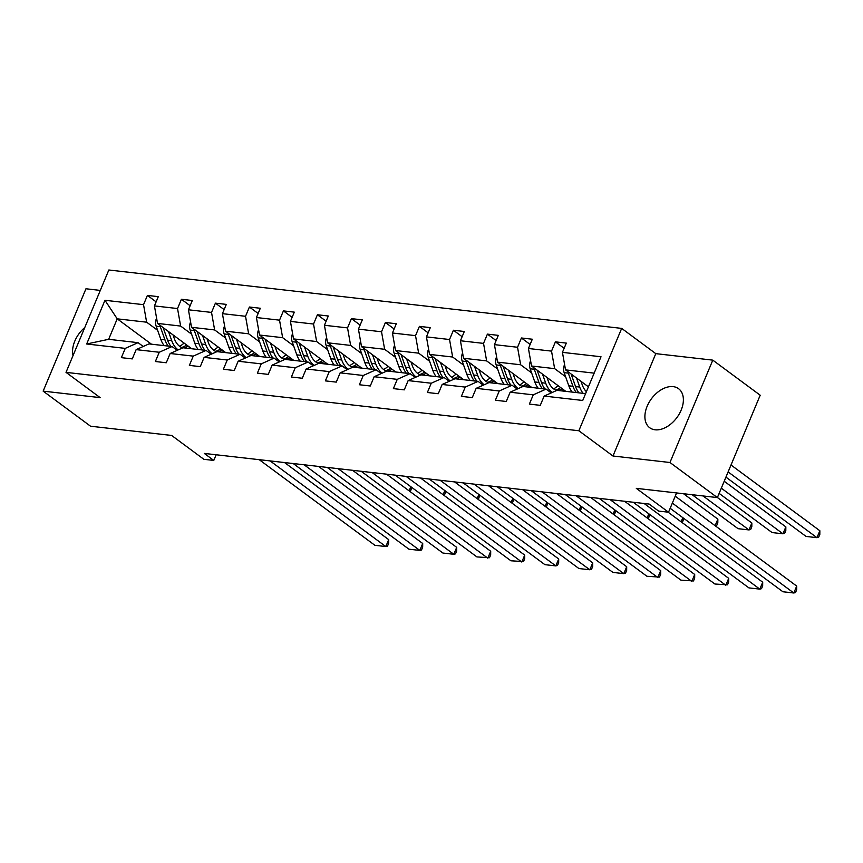 <?xml version="1.0" encoding="UTF-8"?>
<svg xmlns="http://www.w3.org/2000/svg" width="863" height="863" viewBox="0 0 863 863"><rect width="100%" height="100%" fill="white"/><g stroke="black" fill="none" stroke-linecap="round" stroke-linejoin="round"><path stroke-width="1.29" d="M655.114 429.796A24.272 15.836 -53.5 0 0 679.246 413.992A24.272 15.836 -53.5 0 0 678.577 388.706A24.272 15.836 -53.5 0 0 673.162 386.635A24.272 15.836 -53.5 0 0 649.03 402.449A24.272 15.836 -53.5 0 0 649.699 427.724A24.272 15.836 -53.5 0 0 655.114 429.796M712.795 360.141L655.794 353.647L612.978 456.009L669.968 462.503L712.795 360.141L760.195 395.222L717.38 497.584L636.301 488.35L668.534 512.212L676.592 492.935M669.968 462.503L717.38 497.584M100.302 290.41L85.966 288.771L43.15 391.133L90.55 426.214L171.629 435.448L203.862 459.31L213.776 460.432L216.149 454.769M84.757 327.552A24.272 15.836 -53.5 0 0 73.021 355.621M621.673 328.393L108.835 270L66.02 372.363L578.846 430.745L621.673 328.393L655.794 353.647M157.616 330.313L146.634 322.19L117.217 318.835L104.962 300.281L143.538 304.671L147.411 295.405L156.127 301.856M151.457 344.186L117.217 318.835L108.652 339.31L138.069 342.665L143.215 346.473M146.634 322.19L143.538 304.671M191.608 334.186L180.637 326.063L157.53 323.431L154.434 305.912L158.307 296.645L147.411 295.405M154.434 305.912L177.53 308.544L181.413 299.278L190.13 305.729M225.61 338.048L214.639 329.936L191.532 327.304L188.436 309.785L192.309 300.518L181.413 299.278M188.436 309.785L211.532 312.417L215.416 303.15L224.132 309.601M259.612 341.921L248.641 333.798L225.534 331.176L222.427 313.657L226.311 304.391L215.416 303.15M222.427 313.657L245.534 316.29L249.407 307.023L258.134 313.474M293.614 345.793L282.643 337.67L259.536 335.038L256.43 317.53L260.313 308.264L249.407 307.023M256.43 317.53L279.536 320.162L283.409 310.896L292.126 317.347M327.616 349.666L316.635 341.543L293.539 338.911L290.432 321.403L294.305 312.136L283.409 310.896M290.432 321.403L313.539 324.035L317.411 314.758L326.128 321.219M361.608 353.539L350.637 345.416L327.541 342.784L324.434 325.275L328.307 315.998L317.411 314.758M324.434 325.275L347.541 327.897L351.414 318.63L360.13 325.081M395.61 357.411L384.639 349.288L361.532 346.656L358.436 329.137L362.309 319.871L351.414 318.63M358.436 329.137L381.532 331.77L385.416 322.503L394.132 328.954M429.612 361.273L418.641 353.161L395.534 350.529L392.438 333.01L396.311 323.744L385.416 322.503M392.438 333.01L415.535 335.642L419.418 326.376L428.134 332.827M463.614 365.146L452.644 357.023L429.537 354.402L426.43 336.883L430.313 327.616L419.418 326.376M426.43 336.883L449.537 339.515L453.409 330.249L462.126 336.699M497.617 369.019L486.635 360.896L463.539 358.264L460.432 340.756L464.316 331.489L453.409 330.249M460.432 340.756L483.539 343.388L487.412 334.121L496.128 340.572M531.619 372.892L520.637 364.769L497.541 362.136L494.434 344.628L498.307 335.362L487.412 334.121M494.434 344.628L517.541 347.26L521.414 337.983L530.13 344.434M565.61 376.764L554.639 368.641L531.532 366.009L528.436 348.501L532.309 339.224L521.414 337.983M528.436 348.501L551.533 351.122L555.416 341.856L564.132 348.307M594.165 373.14L565.535 369.882L562.439 352.363L566.311 343.096L555.416 341.856M562.439 352.363L601.015 356.753L582.73 400.464L544.154 396.074L540.27 405.34L529.375 404.1L533.248 394.833L510.152 392.212L506.268 401.478L495.373 400.238L499.256 390.971L476.149 388.339L472.277 397.606L461.371 396.365L465.254 387.099L442.147 384.466L438.275 393.733L427.379 392.492L431.252 383.226L408.145 380.594L404.272 389.86L393.377 388.62L397.25 379.353L374.154 376.721L370.27 385.988L359.375 384.747L363.247 375.481L340.151 372.848L336.268 382.115L325.373 380.874L329.256 371.608L306.149 368.986L302.277 378.253L291.37 377.012L295.254 367.746L272.147 365.114L268.274 374.38L257.379 373.14L261.252 363.873L238.145 361.241L234.272 370.507L223.377 369.267L227.249 360L204.143 357.368L200.27 366.635L189.375 365.394L193.247 356.128L170.151 353.496L166.268 362.762L155.372 361.521L159.245 352.255L136.149 349.623L132.266 358.9L121.37 357.649L125.254 348.382L86.678 343.992L104.962 300.281M668.534 512.212L658.609 511.079L649.138 504.057L204.294 453.42L213.776 460.432M136.149 349.623L148.975 343.906L172.071 346.527L177.217 350.346M172.071 346.527L159.245 352.255M191.78 348.771L157.53 323.431M180.637 326.063L177.53 308.544M170.151 353.496L182.967 347.767L206.074 350.4L211.219 354.208M206.074 350.4L193.247 356.128M225.782 352.643L191.532 327.304M214.639 329.936L211.532 312.417M204.143 357.368L216.969 351.64L240.076 354.272L245.221 358.08M240.076 354.272L227.249 360M259.785 356.516L225.534 331.176M248.641 333.798L245.534 316.29M238.145 361.241L250.971 355.513L274.078 358.145L279.224 361.953M274.078 358.145L261.252 363.873M293.776 360.389L259.536 335.038M282.643 337.67L279.536 320.162M272.147 365.114L284.973 359.386L308.069 362.018L313.226 365.826M308.069 362.018L295.254 367.746M327.778 364.262L293.539 338.911M316.635 341.543L313.539 324.035M306.149 368.986L318.976 363.258L342.072 365.89L347.217 369.698M342.072 365.89L329.256 371.608M361.78 368.134L327.541 342.784M350.637 345.416L347.541 327.897M340.151 372.848L352.978 367.131L376.074 369.752L381.219 373.56M376.074 369.752L363.247 375.481M395.783 371.996L361.532 346.656M384.639 349.288L381.532 331.77M374.154 376.721L386.969 370.993L410.076 373.625L415.222 377.433M410.076 373.625L397.25 379.353M429.785 375.869L395.534 350.529M418.641 353.161L415.535 335.642M408.145 380.594L420.971 374.866L444.078 377.498L449.224 381.306M444.078 377.498L431.252 383.226M463.787 379.742L429.537 354.402M452.644 357.023L449.537 339.515M442.147 384.466L454.974 378.738L478.08 381.37L483.226 385.178M478.08 381.37L465.254 387.099M497.778 383.614L463.539 358.264M486.635 360.896L483.539 343.388M476.149 388.339L488.976 382.611L512.072 385.243L517.217 389.051M512.072 385.243L499.256 390.971M531.781 387.487L497.541 362.136M520.637 364.769L517.541 347.26M510.152 392.212L522.978 386.484L546.074 389.116L551.22 392.924M546.074 389.116L533.248 394.833M565.783 391.36L531.532 366.009M554.639 368.641L551.533 351.122M544.154 396.074L556.969 390.356L585.599 393.614M612.978 456.009L578.846 430.745M43.15 391.133L100.14 397.627L66.02 372.363M588.437 386.829L565.535 369.882M138.069 342.665L125.254 348.382M86.678 343.992L108.652 339.31M672.342 503.097L793.809 593L796.7 586.085L675.233 496.182M670.163 508.307L782.914 591.759L793.809 593L795.513 592.557L796.668 589.796L796.7 586.085M564.629 364.736L564.402 364.995A8.242 5.847 96.5 0 0 564.165 372.665L568.814 385.815A23.808 16.882 96.5 0 0 572.18 392.082M728.113 471.91L816.959 537.671L806.064 536.43L725.934 477.12M576.516 378.005L579.709 387.056A23.808 16.882 96.5 0 0 583.075 393.323M819.85 530.745L819.818 534.467L818.653 537.228L816.959 537.671L819.85 530.745L731.004 464.995M581.004 381.327L582.32 385.049A19.763 14.013 96.5 0 0 586.398 391.694M567.919 371.64A8.242 5.847 96.5 0 0 568.307 373.14L572.956 386.29A23.808 16.882 96.5 0 0 576.322 392.557M578.933 392.848A23.808 16.882 -83.5 0 1 575.567 386.592L571.133 374.024M644.111 503.485L759.807 589.127L762.709 582.212L668.048 512.147M633.205 502.244L748.911 587.886L759.807 589.127L761.511 588.685L762.665 585.923L762.709 582.212M610.109 499.623L725.815 585.254L728.706 578.339L624.564 501.263M599.213 498.383L714.909 584.014L727.509 584.823L728.663 582.05L728.706 578.339M530.626 360.874L530.411 361.133A8.242 5.847 96.5 0 0 530.173 368.803L534.812 381.953A23.808 16.882 96.5 0 0 538.178 388.21M553.561 388.835A19.763 14.013 96.5 0 0 558.016 385.61M721.306 488.167L782.957 533.798L772.061 532.557L719.127 493.377M542.514 374.132L545.707 383.194A23.808 16.882 96.5 0 0 552.158 392.503M785.848 526.883L785.815 530.594L784.65 533.356L782.957 533.798L785.848 526.883L724.208 481.252M547.002 377.455L548.318 381.187A19.763 14.013 96.5 0 0 556.624 390.508M561.835 390.907A19.763 14.013 96.5 0 0 564.197 390.184M533.917 367.767A8.242 5.847 96.5 0 0 534.305 369.267L538.954 382.417A23.808 16.882 96.5 0 0 542.32 388.684M560.594 387.509A19.763 14.013 -83.5 0 1 555.524 390.044M544.931 388.986A23.808 16.882 -83.5 0 1 541.565 382.719L537.131 370.151M557.692 390.432A19.763 14.013 96.5 0 0 562.093 388.62M496.624 357.002L496.408 357.26A8.242 5.847 96.5 0 0 496.171 364.93L500.81 378.08A23.808 16.882 96.5 0 0 504.175 384.337M519.558 384.963A19.763 14.013 96.5 0 0 524.014 381.737M703.054 495.955L748.955 529.925L738.059 528.685L692.158 494.715M508.512 370.259L511.716 379.321A23.808 16.882 96.5 0 0 518.156 388.63M751.846 523.01L751.813 526.721L750.659 529.483L748.955 529.925L751.846 523.01L717.401 497.509M513 373.582L514.316 377.314A19.763 14.013 96.5 0 0 522.622 386.635M527.843 387.034A19.763 14.013 96.5 0 0 530.206 386.311M499.914 363.895A8.242 5.847 96.5 0 0 500.313 365.394L504.952 378.544A23.808 16.882 96.5 0 0 508.318 384.812M526.592 383.636A19.763 14.013 -83.5 0 1 521.522 386.171M510.928 385.114A23.808 16.882 -83.5 0 1 507.573 378.846L503.129 366.279M523.701 386.559A19.763 14.013 96.5 0 0 528.091 384.747M576.106 495.75L691.813 581.382L694.704 574.467L590.572 497.39M565.211 494.51L680.918 580.141L693.507 580.95L694.672 578.178L694.704 574.467M462.622 353.129L462.406 353.388A8.242 5.847 96.5 0 0 462.169 361.058L466.807 374.208A23.808 16.882 96.5 0 0 470.173 380.475M485.567 381.09A19.763 14.013 96.5 0 0 490.011 377.865M474.51 366.387L477.714 375.448A23.808 16.882 96.5 0 0 484.154 384.758M715.114 525.686L717.854 519.138L683.518 493.722M479.008 369.72L480.324 373.442A19.763 14.013 96.5 0 0 488.631 382.762M493.841 383.161A19.763 14.013 96.5 0 0 496.203 382.449M465.912 360.022A8.242 5.847 96.5 0 0 466.311 361.532L470.95 374.682A23.808 16.882 96.5 0 0 474.316 380.939M492.59 379.774A19.763 14.013 -83.5 0 1 487.519 382.298M476.937 381.241A23.808 16.882 -83.5 0 1 473.571 374.974L469.127 362.406M489.699 382.697A19.763 14.013 96.5 0 0 494.089 380.874M717.854 519.138L717.811 522.849L716.657 525.621L715.438 525.934M542.104 491.878L657.811 577.509L660.702 570.594L556.57 493.528M531.209 490.637L646.916 576.268L659.505 577.077L660.67 574.305L660.702 570.594M428.631 349.256L428.404 349.515A8.242 5.847 96.5 0 0 428.167 357.185L432.816 370.335A23.808 16.882 96.5 0 0 436.171 376.602M451.565 377.217A19.763 14.013 96.5 0 0 456.009 373.992M440.508 362.514L443.711 371.575A23.808 16.882 96.5 0 0 450.162 380.885M681.112 521.813L682.838 517.681M445.006 365.847L446.322 369.569A19.763 14.013 96.5 0 0 454.628 378.889M459.839 379.289A19.763 14.013 96.5 0 0 462.201 378.577M431.91 356.16A8.242 5.847 96.5 0 0 432.309 357.66L436.958 370.81A23.808 16.882 96.5 0 0 440.313 377.066M458.587 375.901A19.763 14.013 -83.5 0 1 453.517 378.436M442.935 377.368A23.808 16.882 -83.5 0 1 439.569 371.101L435.125 358.533M455.696 378.825A19.763 14.013 96.5 0 0 460.087 377.012M683.82 518.415L682.655 521.748L681.436 522.061M508.102 488.005L623.809 573.647L626.7 566.721L522.568 489.655M497.207 486.764L612.913 572.406L623.809 573.647L625.513 573.205L626.667 570.443L626.7 566.721M394.628 345.383L394.402 345.642A8.242 5.847 96.5 0 0 394.164 353.312L398.814 366.462A23.808 16.882 96.5 0 0 402.18 372.73M417.563 373.345A19.763 14.013 96.5 0 0 422.018 370.119M406.505 358.652L409.709 367.703A23.808 16.882 96.5 0 0 416.16 377.023M647.11 517.951L648.836 513.819M411.004 361.975L412.32 365.696A19.763 14.013 96.5 0 0 420.626 375.027M425.837 375.427A19.763 14.013 96.5 0 0 428.199 374.704M397.919 352.287A8.242 5.847 96.5 0 0 398.307 353.787L402.956 366.937A23.808 16.882 96.5 0 0 406.311 373.204M424.585 372.029A19.763 14.013 -83.5 0 1 419.526 374.564M408.933 373.496A23.808 16.882 -83.5 0 1 405.567 367.239L401.133 354.661M421.694 374.952A19.763 14.013 96.5 0 0 426.085 373.14M649.817 514.542L648.652 517.876L647.433 518.188M474.111 484.132L589.807 569.774L592.708 562.859L488.566 485.783M463.204 482.892L578.911 568.534L589.807 569.774L591.511 569.332L592.665 566.57L592.708 562.859M360.626 341.511L360.41 341.77A8.242 5.847 96.5 0 0 360.162 349.439L364.812 362.589A23.808 16.882 96.5 0 0 368.177 368.857M383.56 369.472A19.763 14.013 96.5 0 0 388.016 366.246M372.514 354.779L375.707 363.83A23.808 16.882 96.5 0 0 382.158 373.15M613.108 514.078L614.834 509.947M377.002 358.102L378.318 361.824A19.763 14.013 96.5 0 0 386.624 371.155M391.834 371.554A19.763 14.013 96.5 0 0 394.197 370.831M363.916 348.415A8.242 5.847 96.5 0 0 364.305 349.914L368.954 363.064A23.808 16.882 96.5 0 0 372.32 369.332M390.583 368.156A19.763 14.013 -83.5 0 1 385.524 370.691M374.93 369.623A23.808 16.882 -83.5 0 1 371.565 363.366L367.131 350.799M387.692 371.079A19.763 14.013 96.5 0 0 392.082 369.267M615.815 510.669L614.65 514.003L613.431 514.316M440.108 480.26L555.815 565.901L558.706 558.987L454.564 481.91M429.213 479.019L544.909 564.661L555.815 565.901L557.509 565.459L558.663 562.698L558.706 558.987M326.624 337.649L326.408 337.908A8.242 5.847 96.5 0 0 326.171 345.578L330.809 358.728A23.808 16.882 96.5 0 0 334.175 364.984M349.558 365.61A19.763 14.013 96.5 0 0 354.013 362.384M338.512 350.907L341.705 359.968A23.808 16.882 96.5 0 0 348.156 369.278M579.105 510.206L580.842 506.074M342.999 354.229L344.315 357.962A19.763 14.013 96.5 0 0 352.622 367.282M357.832 367.681A19.763 14.013 96.5 0 0 360.205 366.958M329.914 344.542A8.242 5.847 96.5 0 0 330.313 346.041L334.952 359.191A23.808 16.882 96.5 0 0 338.318 365.459M356.592 364.283A19.763 14.013 -83.5 0 1 351.521 366.818M340.928 365.761A23.808 16.882 -83.5 0 1 337.573 359.493L333.129 346.926M353.701 367.207A19.763 14.013 96.5 0 0 358.091 365.394M581.813 506.797L580.659 510.13L579.44 510.443M406.106 476.398L521.813 562.029L524.704 555.114L420.572 478.037M395.211 475.157L510.918 560.788L523.507 561.597L524.661 558.825L524.704 555.114M292.622 333.776L292.406 334.035A8.242 5.847 96.5 0 0 292.169 341.705L296.807 354.855A23.808 16.882 96.5 0 0 300.173 361.112M315.567 361.737A19.763 14.013 96.5 0 0 320.011 358.512M304.51 347.034L307.713 356.095A23.808 16.882 96.5 0 0 314.154 365.405M545.103 506.333L546.84 502.201M309.008 350.356L310.324 354.089A19.763 14.013 96.5 0 0 318.63 363.409M323.841 363.808A19.763 14.013 96.5 0 0 326.203 363.086M295.912 340.669A8.242 5.847 96.5 0 0 296.311 342.169L300.95 355.319A23.808 16.882 96.5 0 0 304.315 361.586M322.589 360.41A19.763 14.013 -83.5 0 1 317.519 362.945M306.926 361.888A23.808 16.882 -83.5 0 1 303.571 355.621L299.127 343.053M319.698 363.334A19.763 14.013 96.5 0 0 324.089 361.521M547.822 502.924L546.657 506.268L545.438 506.581M372.104 472.525L487.811 558.156L490.702 551.241L386.57 474.165M361.209 471.284L476.915 556.915L489.504 557.725L490.669 554.952L490.702 551.241M338.102 468.652L453.809 554.283L456.7 547.369L352.568 470.303M327.206 467.412L442.913 553.043L453.809 554.283L455.513 553.852L456.667 551.079L456.7 547.369M304.1 464.779L419.806 550.421L422.708 543.496L318.566 466.43M293.204 463.539L408.911 549.181L419.806 550.421L421.511 549.979L422.665 547.218L422.708 543.496M258.63 329.903L258.404 330.162A8.242 5.847 96.5 0 0 258.166 337.832L262.816 350.982A23.808 16.882 96.5 0 0 266.171 357.25M281.565 357.865A19.763 14.013 96.5 0 0 286.009 354.639M270.507 343.161L273.711 352.223A23.808 16.882 96.5 0 0 280.151 361.532M511.112 502.46L512.838 498.329M275.006 346.495L276.322 350.216A19.763 14.013 96.5 0 0 284.628 359.537M289.839 359.936A19.763 14.013 96.5 0 0 292.201 359.224M261.91 336.797A8.242 5.847 96.5 0 0 262.309 338.307L266.958 351.457A23.808 16.882 96.5 0 0 270.313 357.714M288.587 356.548A19.763 14.013 -83.5 0 1 283.517 359.084M272.935 358.016A23.808 16.882 -83.5 0 1 269.569 351.748L265.124 339.181M285.696 359.472A19.763 14.013 96.5 0 0 290.087 357.649M513.819 499.062L512.654 502.395L511.435 502.708M224.628 326.031L224.402 326.29A8.242 5.847 96.5 0 0 224.164 333.959L228.814 347.109A23.808 16.882 96.5 0 0 232.179 353.377M247.562 353.992A19.763 14.013 96.5 0 0 252.007 350.766M236.505 339.288L239.709 348.35A23.808 16.882 96.5 0 0 246.16 357.66M477.11 498.598L478.836 494.456M241.004 342.622L242.32 346.343A19.763 14.013 96.5 0 0 250.626 355.664M255.836 356.063A19.763 14.013 96.5 0 0 258.199 355.351M227.908 332.935A8.242 5.847 96.5 0 0 228.307 334.434L232.956 347.584A23.808 16.882 96.5 0 0 236.311 353.841M254.585 352.676A19.763 14.013 -83.5 0 1 249.526 355.211M238.932 354.143A23.808 16.882 -83.5 0 1 235.567 347.875L231.133 335.308M251.694 355.599A19.763 14.013 96.5 0 0 256.084 353.787M479.817 495.189L478.652 498.523L477.433 498.836M190.626 322.158L190.41 322.417A8.242 5.847 96.5 0 0 190.162 330.087L194.811 343.237A23.808 16.882 96.5 0 0 198.177 349.504M213.56 350.119A19.763 14.013 96.5 0 0 218.015 346.894M202.514 335.427L205.707 344.477A23.808 16.882 96.5 0 0 212.158 353.798M443.107 494.726L444.833 490.594M207.001 338.749L208.317 342.471A19.763 14.013 96.5 0 0 216.624 351.802M221.834 352.201A19.763 14.013 96.5 0 0 224.197 351.478M193.916 329.062A8.242 5.847 96.5 0 0 194.304 330.561L198.954 343.711A23.808 16.882 96.5 0 0 202.32 349.979M220.583 348.803A19.763 14.013 -83.5 0 1 215.523 351.338M204.93 350.27A23.808 16.882 -83.5 0 1 201.564 344.013L197.131 331.435M217.692 351.726A19.763 14.013 96.5 0 0 222.082 349.914M445.815 491.317L444.65 494.65L443.431 494.963M270.108 460.907L385.815 546.549L388.706 539.634L284.563 462.557M259.202 459.666L374.909 545.308L385.815 546.549L387.509 546.106L388.663 543.345L388.706 539.634M156.624 318.285L156.408 318.544A8.242 5.847 96.5 0 0 156.171 326.214L160.809 339.364A23.808 16.882 96.5 0 0 164.175 345.632M179.558 346.246A19.763 14.013 96.5 0 0 184.013 343.021M168.512 331.554L171.705 340.605A23.808 16.882 96.5 0 0 178.156 349.925M409.105 490.853L410.831 486.721M172.999 334.876L174.315 338.598A19.763 14.013 96.5 0 0 182.622 347.929M187.832 348.328A19.763 14.013 96.5 0 0 190.205 347.606M159.914 325.189A8.242 5.847 96.5 0 0 160.302 326.689L164.952 339.839A23.808 16.882 96.5 0 0 168.317 346.106M186.591 344.93A19.763 14.013 -83.5 0 1 181.521 347.465M170.928 346.397A23.808 16.882 -83.5 0 1 167.573 340.141L163.129 327.573M183.7 347.854A19.763 14.013 96.5 0 0 188.091 346.041M411.813 487.444L410.648 490.777L409.429 491.09M572.956 386.29L568.814 385.815M579.709 387.056L575.567 386.592M568.307 373.14L564.165 372.665M538.954 382.417L534.812 381.953M545.707 383.194L541.565 382.719M534.305 369.267L530.173 368.803M504.952 378.544L500.81 378.08M511.716 379.321L507.573 378.846M500.313 365.394L496.171 364.93M470.95 374.682L466.807 374.208M477.714 375.448L473.571 374.974M466.311 361.532L462.169 361.058M436.958 370.81L432.816 370.335M443.711 371.575L439.569 371.101M432.309 357.66L428.167 357.185M402.956 366.937L398.814 366.462M409.709 367.703L405.567 367.239M398.307 353.787L394.164 353.312M368.954 363.064L364.812 362.589M375.707 363.83L371.565 363.366M364.305 349.914L360.162 349.439M334.952 359.191L330.809 358.728M341.705 359.968L337.573 359.493M330.313 346.041L326.171 345.578M300.95 355.319L296.807 354.855M307.713 356.095L303.571 355.621M296.311 342.169L292.169 341.705M266.958 351.457L262.816 350.982M273.711 352.223L269.569 351.748M262.309 338.307L258.166 337.832M232.956 347.584L228.814 347.109M239.709 348.35L235.567 347.875M228.307 334.434L224.164 333.959M198.954 343.711L194.811 343.237M205.707 344.477L201.564 344.013M194.304 330.561L190.162 330.087M164.952 339.839L160.809 339.364M171.705 340.605L167.573 340.141M160.302 326.689L156.171 326.214"/></g></svg>
